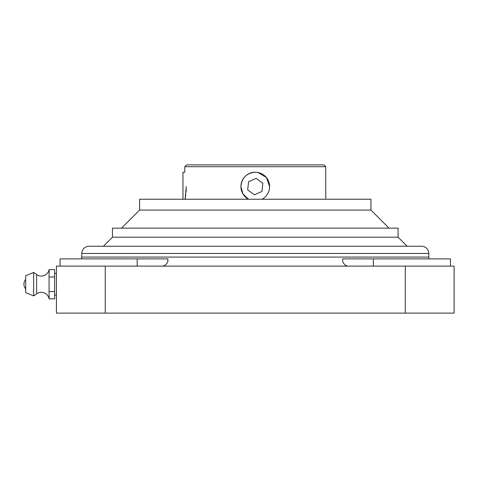 <?xml version="1.0" encoding="UTF-8"?>
<svg xmlns="http://www.w3.org/2000/svg" width="478" height="478" viewBox="0 0 478 478"><rect width="100%" height="100%" fill="white"/><g stroke="black" fill="none" stroke-linecap="round" stroke-linejoin="round"><path stroke-width="0.72" d="M255.27 246.23L421.566 246.23C425.958 246.66 428.366 249.068 428.796 253.46L81.744 253.46C82.168 249.068 84.582 246.66 88.974 246.23L255.27 246.23L103.433 246.23L112.473 237.19L398.066 237.19L407.101 246.23M112.473 237.19L112.473 228.155L398.066 228.155L398.066 237.19M370.952 210.081L370.952 199.236L139.582 199.236L139.582 210.081L370.952 210.081L389.026 228.155M162.15 266.115C164.617 266.019 166.523 264.507 167.868 261.591L167.868 258.885L137.192 258.885L137.192 266.115M405.296 266.115L454.1 266.115L454.1 313.108L405.296 313.108L405.296 266.115L56.434 266.115L56.434 313.108L405.296 313.108M450.485 266.115L450.485 258.885L342.666 258.885L342.666 261.591C344.011 264.513 345.917 266.019 348.39 266.115M60.049 266.115L60.049 258.885L137.192 258.885M186.247 186.581C184.639 168.065 184.639 168.065 186.247 186.581L185.1 199.236M182.966 199.236L182.966 172.229L184.771 172.229L184.771 166.697L325.763 166.697L323.953 164.892L186.581 164.892L184.771 166.697M269.347 189.378L269.622 186.581A14.352 14.352 0 0 0 255.27 172.229A14.352 14.352 0 0 0 240.918 186.581L242.955 193.96L248.494 199.236A14.352 14.352 0 0 1 240.918 186.581C241.766 177.858 246.552 173.078 255.27 172.229M185.225 198.507L185.793 194.546M186.032 192.084L186.193 189.36M262.04 199.236A14.352 14.352 0 0 0 269.622 186.581L266.36 177.475L258.078 172.504M261.95 191.481L262.852 183.241L256.166 178.342L248.584 181.682L247.682 189.921L254.368 194.815L261.95 191.481M49.061 276.953L49.055 269.652A7.953 7.953 0 0 1 36.609 274.557L36.609 293.821A7.953 7.953 0 0 1 49.079 298.87L54.629 298.87L54.629 291.568L49.073 291.568L49.061 276.953L54.629 276.953L54.629 291.568M36.609 274.557L33.663 272.442L33.663 295.936L36.609 293.821M33.663 272.442L25.71 275.734L25.71 292.644L33.663 295.936M49.055 269.652L54.629 269.652L54.629 276.953M49.079 298.87L49.073 291.568M81.559 258.885L81.744 257.074L428.796 257.074L428.796 253.46M105.238 313.108L105.238 266.115M373.342 258.885L373.342 266.115M428.796 257.074L428.975 258.885M139.582 210.081L121.508 228.155M81.744 257.074L81.744 253.46M325.763 199.236L325.763 166.697M54.629 273.344L56.434 273.344M54.629 295.034L56.434 295.034M25.71 288.969C23.314 285.784 23.314 282.594 25.71 279.409"/></g></svg>
